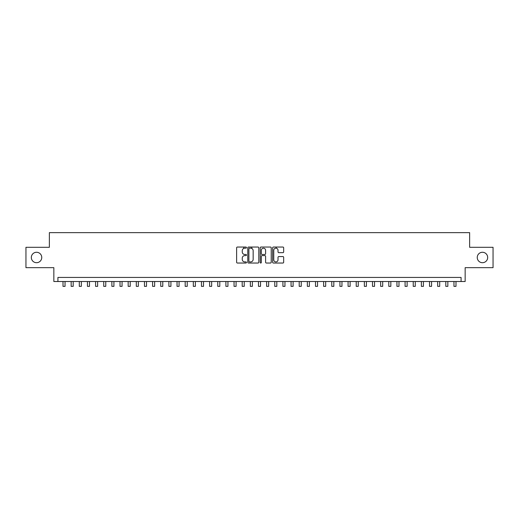 <?xml version="1.0" encoding="UTF-8"?>
<svg xmlns="http://www.w3.org/2000/svg" width="519" height="519" viewBox="0 0 519 519"><rect width="100%" height="100%" fill="white"/><g stroke="black" fill="none" stroke-linecap="round" stroke-linejoin="round"><path stroke-width="0.78" d="M246.467 247.608A0.558 0.558 0 0 0 245.909 247.044L237.417 247.044A0.798 0.798 0 0 0 236.619 247.848L236.619 262.238A0.798 0.798 0 0 0 237.417 263.036L245.909 263.036A0.558 0.558 0 0 0 246.467 262.478A0.558 0.558 0 0 0 245.909 261.913L244.812 261.913A2.556 2.556 0 0 1 242.25 259.357L242.25 258.157A2.556 2.556 0 0 1 244.812 255.601L245.909 255.601A0.558 0.558 0 0 0 246.467 255.043A0.558 0.558 0 0 0 245.909 254.479L244.812 254.479A2.556 2.556 0 0 1 242.25 251.923L242.25 250.722A2.556 2.556 0 0 1 244.812 248.166L245.909 248.166A0.558 0.558 0 0 0 246.467 247.608M477.246 257.482A5.209 5.209 0 0 0 482.462 262.698A5.209 5.209 0 0 0 487.672 257.482A5.209 5.209 0 0 0 482.462 252.273A5.209 5.209 0 0 0 477.246 257.482M31.328 257.482A5.209 5.209 0 0 0 36.538 262.698A5.209 5.209 0 0 0 41.754 257.482A5.209 5.209 0 0 0 36.538 252.273A5.209 5.209 0 0 0 31.328 257.482M282.861 252.682A0.798 0.798 0 0 0 283.666 251.884L283.666 247.848A0.798 0.798 0 0 0 282.861 247.044L273.429 247.044A0.798 0.798 0 0 0 272.631 247.848L272.631 262.238A0.798 0.798 0 0 0 273.429 263.036L282.861 263.036A0.798 0.798 0 0 0 283.666 262.238L283.666 257.359A0.798 0.798 0 0 0 282.861 256.561L278.826 256.561A0.798 0.798 0 0 0 278.028 257.359L278.028 259.779A2.141 2.141 0 0 1 275.887 261.913A2.141 2.141 0 0 1 273.753 259.779L273.753 250.301A2.141 2.141 0 0 1 275.887 248.166A2.141 2.141 0 0 1 278.028 250.301L278.028 251.884A0.798 0.798 0 0 0 278.826 252.682L282.861 252.682M461.08 281.512L465.154 281.512L465.154 267.668L493.05 267.668L493.05 247.304L469.637 247.304L469.637 232.642L49.363 232.642L49.363 247.304L25.95 247.304L25.95 267.668L53.846 267.668L53.846 281.512L461.08 281.512L461.08 277.438L57.92 277.438L57.92 281.512M258.799 247.848A0.798 0.798 0 0 0 258.001 247.044L248.569 247.044A0.798 0.798 0 0 0 247.771 247.848L247.771 262.238A0.798 0.798 0 0 0 248.569 263.036L258.001 263.036A0.798 0.798 0 0 0 258.799 262.238L258.799 247.848M260.999 247.044L270.431 247.044A0.798 0.798 0 0 1 271.229 247.848L271.229 262.238A0.798 0.798 0 0 1 270.431 263.036L266.396 263.036A0.798 0.798 0 0 1 265.598 262.238L265.598 256.399A0.798 0.798 0 0 0 264.794 255.601L262.121 255.601A0.798 0.798 0 0 0 261.317 256.399L261.317 262.478A0.558 0.558 0 0 1 260.759 263.036A0.558 0.558 0 0 1 260.201 262.478L260.201 247.848A0.798 0.798 0 0 1 260.999 247.044M249.444 248.166A0.558 0.558 0 0 0 248.886 248.724L248.886 261.355A0.558 0.558 0 0 0 249.444 261.913L250.606 261.913A2.556 2.556 0 0 0 253.162 259.357L253.162 250.722A2.556 2.556 0 0 0 250.606 248.166L249.444 248.166M265.598 250.346A2.141 2.141 0 0 0 263.457 248.205A2.141 2.141 0 0 0 261.317 250.346L261.317 253.681A0.798 0.798 0 0 0 262.121 254.479L264.794 254.479A0.798 0.798 0 0 0 265.598 253.681L265.598 250.346M63.007 281.512L63.007 286.358L65.044 286.358L65.044 281.512M71.155 281.512L71.155 286.358L73.192 286.358L73.192 281.512M79.297 281.512L79.297 286.358L81.334 286.358L81.334 281.512M87.445 281.512L87.445 286.358L89.482 286.358L89.482 281.512M95.587 281.512L95.587 286.358L97.624 286.358L97.624 281.512M103.735 281.512L103.735 286.358L105.766 286.358L105.766 281.512M111.877 281.512L111.877 286.358L113.914 286.358L113.914 281.512M120.019 281.512L120.019 286.358L122.056 286.358L122.056 281.512M128.167 281.512L128.167 286.358L130.204 286.358L130.204 281.512M136.309 281.512L136.309 286.358L138.346 286.358L138.346 281.512M144.457 281.512L144.457 286.358L146.494 286.358L146.494 281.512M152.599 281.512L152.599 286.358L154.636 286.358L154.636 281.512M160.747 281.512L160.747 286.358L162.784 286.358L162.784 281.512M168.889 281.512L168.889 286.358L170.926 286.358L170.926 281.512M177.037 281.512L177.037 286.358L179.068 286.358L179.068 281.512M185.179 281.512L185.179 286.358L187.216 286.358L187.216 281.512M193.321 281.512L193.321 286.358L195.358 286.358L195.358 281.512M201.469 281.512L201.469 286.358L203.506 286.358L203.506 281.512M209.611 281.512L209.611 286.358L211.648 286.358L211.648 281.512M217.759 281.512L217.759 286.358L219.797 286.358L219.797 281.512M225.901 281.512L225.901 286.358L227.938 286.358L227.938 281.512M234.05 281.512L234.05 286.358L236.087 286.358L236.087 281.512M243.696 248.419L243.696 247.044M242.191 281.512L242.191 286.358L244.228 286.358L244.228 281.512M251.845 248.484L251.845 247.044M250.34 281.512L250.34 286.358L252.37 286.358L252.37 281.512M258.481 281.512L258.481 286.358L260.519 286.358L260.519 281.512M266.63 281.512L266.63 286.358L268.66 286.358L268.66 281.512M276.277 248.199L276.277 247.044M274.772 281.512L274.772 286.358L276.809 286.358L276.809 281.512M282.913 281.512L282.913 286.358L284.95 286.358L284.95 281.512M291.062 281.512L291.062 286.358L293.099 286.358L293.099 281.512M299.204 281.512L299.204 286.358L301.241 286.358L301.241 281.512M307.352 281.512L307.352 286.358L309.389 286.358L309.389 281.512M315.494 281.512L315.494 286.358L317.531 286.358L317.531 281.512M323.642 281.512L323.642 286.358L325.679 286.358L325.679 281.512M331.784 281.512L331.784 286.358L333.821 286.358L333.821 281.512M339.932 281.512L339.932 286.358L341.963 286.358L341.963 281.512M348.074 281.512L348.074 286.358L350.111 286.358L350.111 281.512M356.216 281.512L356.216 286.358L358.253 286.358L358.253 281.512M364.364 281.512L364.364 286.358L366.401 286.358L366.401 281.512M372.506 281.512L372.506 286.358L374.543 286.358L374.543 281.512M380.654 281.512L380.654 286.358L382.691 286.358L382.691 281.512M388.796 281.512L388.796 286.358L390.833 286.358L390.833 281.512M396.944 281.512L396.944 286.358L398.981 286.358L398.981 281.512M405.086 281.512L405.086 286.358L407.123 286.358L407.123 281.512M413.234 281.512L413.234 286.358L415.265 286.358L415.265 281.512M421.376 281.512L421.376 286.358L423.413 286.358L423.413 281.512M429.518 281.512L429.518 286.358L431.555 286.358L431.555 281.512M437.666 281.512L437.666 286.358L439.703 286.358L439.703 281.512M445.808 281.512L445.808 286.358L447.845 286.358L447.845 281.512M453.956 281.512L453.956 286.358L455.993 286.358L455.993 281.512"/></g></svg>
